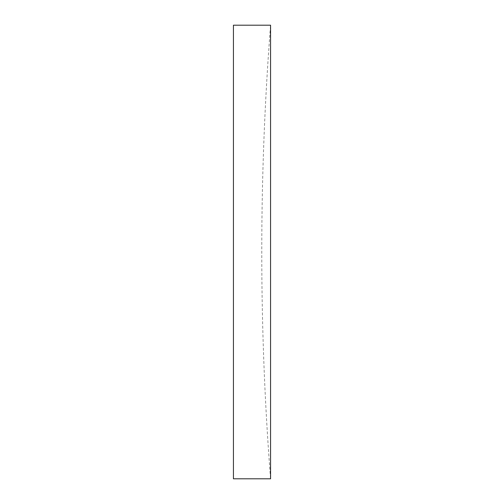<?xml version="1.0" encoding="UTF-8"?>
<svg xmlns="http://www.w3.org/2000/svg" width="504" height="504" viewBox="0 0 504 504"><rect width="100%" height="100%" fill="white"/><g stroke="black" fill="none" stroke-linecap="round" stroke-linejoin="round"><path stroke-width="0.38" stroke-dasharray="2.52 1.89" d="M270.572 25.2L270.572 478.8A2927.761 2927.761 0 0 1 270.572 25.2M233.428 25.2L233.428 478.8"/><path stroke-width="0.76" d="M233.428 252L233.428 25.2L270.572 25.2L270.572 478.8L233.428 478.8L233.428 252"/></g></svg>
